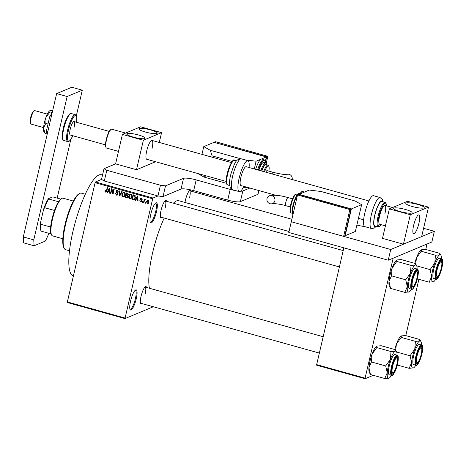 <?xml version="1.0" encoding="UTF-8"?>
<svg xmlns="http://www.w3.org/2000/svg" width="466" height="466" viewBox="0 0 466 466"><rect width="100%" height="100%" fill="white"/><g stroke="black" fill="none" stroke-linecap="round" stroke-linejoin="round"><path stroke-width="0.7" d="M200.997 192.656A10.479 2.464 -74.4 0 1 200.881 193.157A10.479 2.464 -74.4 0 1 200.718 193.844M199.902 193.617A9.78 2.295 105.6 0 0 200.042 193.052A9.78 2.295 105.6 0 0 200.182 192.429M156.518 211.68A10.479 2.464 -74.4 0 1 150.367 222.509A10.479 2.464 -74.4 0 1 150.827 214.057A10.479 2.464 -74.4 0 1 155.836 202.914A10.479 2.464 -74.4 0 1 156.518 211.68M150.174 221.997A9.78 2.295 105.6 0 0 150.39 222.113A9.78 2.295 105.6 0 0 155.673 211.581A9.78 2.295 105.6 0 0 155.65 203.263A9.78 2.295 105.6 0 0 155.405 203.252M136.253 298.764A10.479 2.464 -74.4 0 1 130.101 309.587A10.479 2.464 -74.4 0 1 130.567 301.141A10.479 2.464 -74.4 0 1 135.571 289.992A10.479 2.464 -74.4 0 1 136.253 298.764M129.915 309.08A9.78 2.295 105.6 0 0 130.125 309.191A9.78 2.295 105.6 0 0 135.408 298.659A9.78 2.295 105.6 0 0 135.385 290.347A9.78 2.295 105.6 0 0 135.146 290.33M142.048 303.605A9.081 2.132 -74.4 0 1 140.645 303.663A9.081 2.132 -74.4 0 1 141.047 296.341A9.081 2.132 -74.4 0 1 145.38 286.683A9.081 2.132 -74.4 0 1 146.551 287.452M140.458 303.139A8.388 1.969 105.6 0 0 140.604 303.203L319.356 353.077M162.092 217.465A9.081 2.132 -74.4 0 1 160.688 217.517A9.081 2.132 -74.4 0 1 161.09 210.195A9.081 2.132 -74.4 0 1 165.43 200.537A9.081 2.132 -74.4 0 1 166.601 201.312M160.502 216.993A8.388 1.969 105.6 0 0 160.648 217.063L339.399 266.936M184.996 202.471A9.081 2.132 -74.4 0 1 185.474 200.013A9.081 2.132 -74.4 0 1 189.813 190.355A9.081 2.132 -74.4 0 1 190.984 191.13M73.436 275.808L73.133 275.721A52.408 12.308 -74.4 0 1 72.993 231.183A52.408 12.308 -74.4 0 1 101.297 174.762L102.52 175.105M149.435 288.256A48.214 11.324 -74.4 0 1 152.644 252.613A48.214 11.324 -74.4 0 1 164.207 218.053M173.393 203.205A48.214 11.324 -74.4 0 1 178.682 200.706L289.025 231.491M104.302 181L101.512 179.427L104.005 168.709L106.796 170.282L104.302 181L157.951 195.965L153.017 198.027L152.673 198.772L124.964 318.598L67.389 302.533L67.354 301.945L124.929 318.004M101.512 179.427L95.448 181.961L153.017 198.027M153.326 306.756L124.964 318.598M145.718 202.541L145.561 203.211L145.147 203.094L145.299 202.425L145.718 202.541M144.309 200.974L143.895 202.745L143.481 202.628L144.274 199.221L144.687 199.332L144.565 199.879L145.2 199.413L145.555 199.704L144.547 200.304L144.309 200.974M145.491 199.821L144.547 200.304M142.864 201.743L142.707 202.413L142.287 202.296L142.445 201.627L142.864 201.743M141.88 201.073L141.274 201.877L140.615 201.895L139.852 200.514L140.755 201.417L141.443 201.044L140.254 199.069L140.779 198.376L141.419 198.359L142.159 199.599L141.32 198.848L140.685 199.116L141.88 201.073M140.755 201.417L141.914 200.846M141.885 198.615L140.685 199.116M136.154 199.093L135.472 200.392L135.035 200.269L137.394 195.936L137.831 196.058L138.064 201.12L137.633 200.997L137.598 199.495L136.154 199.093L136.917 198.778L137.971 199.069M129.787 198.871L128.762 197.805L128.727 196.081L130.043 194.112L130.905 194.06C131.977 194.689 132.327 195.638 131.948 196.92L131.144 198.487L129.787 198.871L130.544 198.557L130.125 198.359M122.948 196.967L121.923 195.895L121.888 194.171L123.199 192.202L124.067 192.155C125.138 192.778 125.482 193.734 125.109 195.009L124.306 196.582L122.948 196.967L123.706 196.646L123.28 196.454M106.487 191.835L105.59 192.12L105.013 191.608L105.025 190.408L105.456 190.466L105.735 191.578L106.265 191.351L107.221 187.518L107.634 187.635L106.895 190.815L105.59 192.12L106.137 192.103M105.735 191.578L106.813 191.118M152.673 198.772L95.099 182.713L67.354 301.945M108.083 191.264L107.396 192.563L106.959 192.441L109.318 188.107L109.755 188.223L109.993 193.285L109.557 193.163L109.522 191.66L108.083 191.264L108.84 190.944L109.9 191.241M111.758 189.784L110.885 193.536L110.471 193.419L111.56 188.73L112.003 188.852L112.889 193.105L113.762 189.342L114.176 189.458L113.087 194.147L112.638 194.025L111.758 189.784L112.16 189.615M117.997 190.588L116.389 191.398L116.407 191.91L117.653 192.854L118.026 194.141L117.269 195.12L116.413 195.143L115.405 193.174L115.836 193.227L116.582 194.602L117.613 194.037L115.976 191.264L116.692 190.332L117.461 190.309L118.387 192.062L117.345 190.862L116.791 190.868L117.886 190.507M122.168 191.689L119.768 196.011L119.36 195.901L119.22 190.868L119.651 190.984L119.669 195.4L121.731 191.567L122.168 191.689M128.039 196.856L127.3 197.887L125.162 197.52L126.251 192.831L127.544 193.192L128.418 194.689L127.736 195.545L128.039 196.856M135.35 197.834L134.156 199.757L132 199.425L133.09 194.736L134.895 195.33L135.35 197.834M148.881 202.285L147.949 203.724L147.303 203.759L146.551 201.667L147.477 200.264L148.124 200.229L148.881 202.285M202.605 193.105L202.331 194.299M397.684 365.134L397.218 365.327M373.301 375.316L365.117 378.736L316.699 365.228L316.664 364.633L365.082 378.142L365.117 378.736M425.837 249.467L426.92 244.067L393.17 258.164L365.082 378.142M392.826 258.91L391.958 258.671M343.85 247.83L316.664 364.633M418.893 279.315L405.793 335.613M95.099 182.713L95.448 181.961M196.005 192.534A10.479 2.464 -74.4 0 1 196.384 191.369M165.18 208.034A8.388 1.969 105.6 0 0 165.156 200.91A8.388 1.969 105.6 0 0 164.999 200.893M189.557 197.852A8.388 1.969 105.6 0 0 189.54 190.728A8.388 1.969 105.6 0 0 189.382 190.71M145.13 294.174A8.388 1.969 105.6 0 0 145.107 287.05A8.388 1.969 105.6 0 0 144.949 287.033M105.491 191.41L105.013 191.608M106.347 191.806L105.77 191.293M107.605 192.173L106.959 192.441M108.217 191.206L108.45 190.78M109.982 192.988L109.557 193.163M109.912 191.503L109.522 191.66M109.056 189.499L108.351 190.751L109.51 191.077L109.458 188.66L109.056 189.499M109.772 188.532L109.458 188.66M109.883 190.92L109.51 191.077M110.96 193.215L110.471 193.419M112.026 189.668L112.102 189.336M113.378 192.895L112.889 193.105M113.168 193.804L112.638 194.025M117.618 194.887L116.413 195.143M117.176 194.823L116.745 194.637M117.17 194.596L118.003 194.246M118.073 193.844L117.613 194.037M116.593 191.008L115.976 191.264M116.75 190.891L117.094 190.256M118.422 191.811L117.956 192.004M119.972 195.644L119.36 195.901M120.24 195.161L119.669 195.4M122.342 195.72L121.923 195.895M122.389 193.961L121.888 194.171M122.942 192.965L123.589 192.109M124.172 196.699L123.706 196.646M124.591 192.435L123.292 192.738L122.302 194.299L123.071 196.413L124.841 195.819M124.48 192.347L123.292 192.738M125.191 193.594L124.766 193.774L123.944 192.703M125.173 194.683L124.696 194.881L124.766 193.774M123.706 196.378L124.696 194.881M127.649 197.636L125.919 197.2L125.162 197.52M126.356 195.33L126.443 194.957M126.81 193.378L126.898 193.006M127.934 195.446L126.845 195.126L126.088 195.44L125.704 197.083L127.032 197.392L127.999 197.013M127.958 193.361L126.542 193.495L126.216 194.893L127.445 195.19L128.383 194.829M128.453 194.45L127.981 194.648L127.265 193.693L126.542 193.495M127.445 195.19L127.981 194.648M127.667 195.353L126.088 195.44M128.086 196.547L127.62 196.739L126.909 195.668M127.032 197.392L127.62 196.739M129.181 197.631L128.762 197.805M129.228 195.871L128.727 196.081M129.781 194.875L130.433 194.013M131.01 198.603L130.544 198.557M131.429 194.339L130.131 194.642L129.14 196.203L129.909 198.324L131.68 197.724M131.325 194.258L130.131 194.642M132.029 195.504L131.61 195.679L130.783 194.613M132.018 196.588L131.534 196.792L131.61 195.679M130.55 198.289L131.534 196.792M134.499 199.524L133.218 199.768M133.981 199.448L132.758 199.11L132 199.425M133.649 195.289L133.736 194.916M134.796 195.266L133.381 195.4L132.542 198.994L134.051 199.221L134.93 197.712L134.691 195.866L133.381 195.4M134.051 199.221L135.035 198.755M134.849 195.301L134.115 195.609M135.198 195.656L134.691 195.866M135.414 197.514L134.93 197.712M135.128 198.551L134.499 198.813M135.676 200.001L135.035 200.269M136.293 199.034L136.521 198.615M138.053 200.823L137.633 200.997M137.983 199.332L137.598 199.495M137.132 197.328L136.422 198.586L137.581 198.906L137.528 196.495L137.132 197.328M137.843 196.361L137.528 196.495M137.953 198.755L137.581 198.906M141.617 201.621L140.615 201.895M141.373 201.58L141.052 201.44M141.891 200.502L141.408 200.706M141 198.807L140.254 199.069M141.012 198.749L141.21 198.318M142.171 199.361L141.728 199.547M142.078 198.533L141.443 198.796M142.782 202.093L142.287 202.296M143.971 202.425L143.481 202.628M144.763 200.06L144.833 199.768M145.369 199.495L144.565 199.879M145.637 202.891L145.147 203.094M148.31 203.485L147.303 203.759M148.06 203.444L147.716 203.275M147.064 201.458L146.551 201.667M147.472 200.834L147.873 200.188M148.561 200.479L146.971 201.784L147.425 203.275L148.712 202.838M148.468 200.392L147.635 200.735L148.002 200.712L148.456 202.197L148.934 201.999M147.425 203.275L148.456 202.197M51.604 235.015L51.167 234.194A18.867 4.433 -74.4 0 1 51.033 233.903A18.867 4.433 -74.4 0 1 50.643 227.029A18.867 4.433 -74.4 0 1 54.499 210.463A18.867 4.433 -74.4 0 1 58.518 201.749A18.867 4.433 -74.4 0 1 61.011 198.924L61.809 198.44A19.566 4.596 105.6 0 0 53.351 215.793A19.566 4.596 105.6 0 0 51.604 235.015A19.566 4.596 105.6 0 0 52.518 235.878L62.828 238.755M73.348 201.062L63.032 198.184A19.566 4.596 105.6 0 0 62.141 198.271A19.566 4.596 105.6 0 0 61.809 198.44M51.033 233.903L41.218 231.165L41.014 230.792M41.084 230.932L40.921 230.629A18.168 4.264 -74.4 0 1 40.542 222.527L43.658 209.129A18.168 4.264 -74.4 0 1 48.499 198.644L52.291 197.06L53.392 197.054L60.743 199.104M40.542 222.527L40.827 224.292A18.867 4.433 105.6 0 0 41.218 231.165M50.643 227.029L40.827 224.292M54.499 210.463L44.684 207.725L43.658 209.129M48.499 198.644L48.703 199.011A18.867 4.433 105.6 0 0 44.684 207.725M58.518 201.749L48.703 199.011M64.221 248.395L63.784 247.568A28.647 6.728 -74.4 0 1 65.048 224.472A28.647 6.728 -74.4 0 1 78.725 194.013L79.523 193.53A29.346 6.891 105.6 0 0 65.514 224.734A29.346 6.891 105.6 0 0 64.221 248.395A29.346 6.891 105.6 0 0 65.59 249.677L69.504 250.772M85.284 194.235L81.364 193.14A29.346 6.891 105.6 0 0 79.523 193.53M416.872 278.394A7.689 1.806 105.6 0 0 417.21 272.196A7.689 1.806 105.6 0 0 412.701 280.136A7.689 1.806 105.6 0 0 413.202 286.567A7.689 1.806 105.6 0 0 416.872 278.394M416.959 271.905A8.388 1.969 105.6 0 0 416.383 271.002A8.388 1.969 105.6 0 0 416.225 270.985A8.388 1.969 -74.4 0 1 416.383 271.002A8.388 1.969 -74.4 0 1 416.779 271.369L417.21 272.196M413.202 286.567L412.404 287.044A8.388 1.969 -74.4 0 1 411.88 287.155A8.388 1.969 -74.4 0 1 411.734 287.091A8.388 1.969 105.6 0 0 411.88 287.155A8.388 1.969 105.6 0 0 412.835 286.683M396.747 260.063L396.776 260.045A14.062 3.303 -74.4 0 0 396.747 260.063A14.062 3.303 -74.4 0 0 392.116 268.061L391.481 275.831L388.976 281.54A14.062 3.303 -74.4 0 0 389.413 286.351L390.549 288.39L388.976 281.54A14.062 3.303 -74.4 0 1 390.036 275.016A14.062 3.303 -74.4 0 1 392.116 268.061L396.822 261.426L411.064 265.404L410.43 273.169L405.723 279.804L407.296 286.654L404.791 292.363L409.27 291.891A14.062 3.303 -74.4 0 1 409.032 292.013A14.062 3.303 -74.4 0 1 407.296 286.654A14.062 3.303 -74.4 0 1 410.43 273.169A14.062 3.303 -74.4 0 1 415.305 265.049L411.064 265.404M417.251 278.231A9.081 2.132 -74.4 0 1 411.921 287.615A9.081 2.132 -74.4 0 1 412.323 280.293A9.081 2.132 -74.4 0 1 416.656 270.635A9.081 2.132 -74.4 0 1 417.251 278.231M417.21 269.057L414.985 268.433A10.479 2.464 105.6 0 0 409.323 279.722A10.479 2.464 105.6 0 0 409.352 288.629L411.577 289.246A10.479 2.464 -74.4 0 1 411.548 280.34A10.479 2.464 -74.4 0 1 417.21 269.057C418.515 268.999 418.625 272.016 417.53 278.109C414.932 288.291 411.758 290.289 411.577 289.246M396.822 261.426L396.985 259.941L401.226 259.585L415.474 263.564L416.604 265.603A14.062 3.303 105.6 0 0 415.305 265.049L415.474 263.564M390.549 288.39L404.791 292.363M391.481 275.831L405.723 279.804M411.472 289.217A14.062 3.303 -74.4 0 1 409.27 291.891M417.105 269.028A14.062 3.303 105.6 0 0 416.604 265.603M441.255 268.212A7.689 1.806 105.6 0 0 441.593 262.014A7.689 1.806 105.6 0 0 437.085 269.954A7.689 1.806 105.6 0 0 437.586 276.385A7.689 1.806 105.6 0 0 441.255 268.212M441.343 261.723A8.388 1.969 105.6 0 0 440.766 260.82A8.388 1.969 105.6 0 0 440.609 260.803A8.388 1.969 -74.4 0 1 440.766 260.82A8.388 1.969 -74.4 0 1 441.156 261.187L441.593 262.014M437.586 276.385L436.788 276.862A8.388 1.969 -74.4 0 1 436.258 276.973A8.388 1.969 -74.4 0 1 436.118 276.909A8.388 1.969 105.6 0 0 436.258 276.973A8.388 1.969 105.6 0 0 437.219 276.501M414.775 263.366A14.062 3.303 -74.4 0 1 416.493 257.879L421.206 251.244L435.448 255.222L434.813 262.993L430.106 269.622L431.679 276.472L429.174 282.186L433.654 281.709A14.062 3.303 -74.4 0 1 433.415 281.831A14.062 3.303 -74.4 0 1 431.679 276.472A14.062 3.303 -74.4 0 1 434.813 262.993A14.062 3.303 -74.4 0 1 439.688 254.867L435.448 255.222M415.689 263.867L416.493 257.879A14.062 3.303 -74.4 0 1 421.13 249.881A14.062 3.303 -74.4 0 1 421.153 249.869L425.609 249.409L439.857 253.382L440.987 255.42A14.062 3.303 105.6 0 0 439.688 254.867L439.857 253.382M441.634 268.055A9.081 2.132 -74.4 0 1 436.304 277.433A9.081 2.132 -74.4 0 1 436.706 270.111A9.081 2.132 -74.4 0 1 441.04 260.453A9.081 2.132 -74.4 0 1 441.634 268.055M441.593 258.875L439.368 258.257A10.479 2.464 105.6 0 0 433.706 269.54A10.479 2.464 105.6 0 0 433.735 278.447L435.96 279.07A10.479 2.464 -74.4 0 1 435.931 270.158A10.479 2.464 -74.4 0 1 441.593 258.875C442.898 258.816 443.009 261.834 441.914 267.927C439.316 278.109 436.141 280.113 435.96 279.07M417.344 278.884L429.174 282.186M416.732 265.894L430.106 269.622M421.206 251.244L421.369 249.759M435.856 279.041A14.062 3.303 -74.4 0 1 433.654 281.709M441.488 258.846A14.062 3.303 105.6 0 0 440.987 255.42M392.652 366.276A7.689 1.806 105.6 0 0 393.153 372.707A7.689 1.806 105.6 0 0 396.822 364.534A7.689 1.806 105.6 0 0 397.166 358.337A7.689 1.806 105.6 0 0 392.652 366.276M393.153 372.707L392.355 373.184A8.388 1.969 -74.4 0 1 391.83 373.301A8.388 1.969 -74.4 0 1 391.69 373.231A8.388 1.969 105.6 0 0 391.83 373.301A8.388 1.969 105.6 0 0 392.791 372.823M396.916 358.045A8.388 1.969 105.6 0 0 396.339 357.142A8.388 1.969 105.6 0 0 396.182 357.131A8.388 1.969 -74.4 0 1 396.339 357.142A8.388 1.969 -74.4 0 1 396.729 357.509L397.166 358.337M387.246 372.794A14.062 3.303 -74.4 0 1 388.306 366.27A14.062 3.303 -74.4 0 1 390.386 359.315L385.679 365.944L387.246 372.794L384.747 378.508L389.221 378.037A14.062 3.303 -74.4 0 1 388.988 378.153A14.062 3.303 105.6 0 1 387.246 372.794M392.273 366.433A9.081 2.132 -74.4 0 1 396.613 356.775A9.081 2.132 -74.4 0 1 397.207 364.377A9.081 2.132 -74.4 0 1 391.871 373.755A9.081 2.132 -74.4 0 1 392.273 366.433M389.279 365.862A10.479 2.464 105.6 0 0 389.308 374.769L391.527 375.392A10.479 2.464 -74.4 0 1 391.504 366.48A10.479 2.464 -74.4 0 1 397.166 355.197L394.941 354.579A10.479 2.464 105.6 0 0 389.279 365.862M371.437 361.971L372.066 354.201A14.062 3.303 -74.4 0 0 368.932 367.686A14.062 3.303 -74.4 0 0 369.369 372.491L370.499 374.536L368.932 367.686L371.437 361.971L385.679 365.944M370.499 374.536L384.747 378.508M391.021 351.545L390.386 359.315A14.062 3.303 -74.4 0 1 395.261 351.195L391.021 351.545L376.773 347.572L376.942 346.081L381.182 345.731L395.424 349.704L396.56 351.743A14.062 3.303 -74.4 0 1 397.061 355.168M376.703 346.203L376.732 346.186A14.062 3.303 -74.4 0 0 376.703 346.203A14.062 3.303 -74.4 0 0 372.066 354.201L376.773 347.572M395.424 349.704L395.261 351.195A14.062 3.303 -74.4 0 1 396.56 351.743M391.428 375.363A14.062 3.303 -74.4 0 1 389.221 378.037M417.035 356.094A7.689 1.806 105.6 0 0 417.536 362.525A7.689 1.806 105.6 0 0 421.206 354.352A7.689 1.806 105.6 0 0 421.549 348.154A7.689 1.806 105.6 0 0 417.035 356.094M417.536 362.525L416.738 363.008A8.388 1.969 -74.4 0 1 416.214 363.119A8.388 1.969 -74.4 0 1 416.074 363.049A8.388 1.969 105.6 0 0 416.214 363.119A8.388 1.969 105.6 0 0 417.175 362.641M421.293 347.869A8.388 1.969 105.6 0 0 420.722 346.966A8.388 1.969 105.6 0 0 420.565 346.949A8.388 1.969 -74.4 0 1 420.722 346.966A8.388 1.969 -74.4 0 1 421.113 347.333L421.549 348.154M411.629 362.612A14.062 3.303 -74.4 0 1 412.69 356.088A14.062 3.303 -74.4 0 1 414.769 349.133L410.063 355.762L411.629 362.612L409.131 368.326L413.604 367.855A14.062 3.303 -74.4 0 1 413.365 367.977A14.062 3.303 105.6 0 1 411.629 362.612M416.656 356.251A9.081 2.132 -74.4 0 1 420.996 346.593A9.081 2.132 -74.4 0 1 421.584 354.195A9.081 2.132 -74.4 0 1 416.255 363.573A9.081 2.132 -74.4 0 1 416.656 356.251M413.662 355.68A10.479 2.464 105.6 0 0 413.686 364.587L415.911 365.21A10.479 2.464 -74.4 0 1 415.888 356.304A10.479 2.464 -74.4 0 1 421.544 345.021L419.324 344.397A10.479 2.464 105.6 0 0 413.662 355.68M397.3 365.024L409.131 368.326M396.688 352.034L410.063 355.762M395.64 350.007L396.45 344.019L401.156 337.39L415.404 341.362L414.769 349.133A14.062 3.303 -74.4 0 1 419.645 341.013L415.404 341.362M401.156 337.39L401.325 335.899L405.566 335.549L419.808 339.522L420.944 341.561A14.062 3.303 -74.4 0 1 421.445 344.991M394.731 349.512A14.062 3.303 -74.4 0 1 396.45 344.019A14.062 3.303 -74.4 0 1 401.086 336.021A14.062 3.303 -74.4 0 1 401.11 336.009L401.325 335.899M419.808 339.522L419.645 341.013A14.062 3.303 -74.4 0 1 420.944 341.561M415.812 365.181A14.062 3.303 -74.4 0 1 413.604 367.855M133.375 137.132A9.431 1.672 13.1 0 0 145.118 138.198A9.431 1.672 13.1 0 0 138.495 134.994A9.431 1.672 13.1 0 0 126.746 133.923A9.431 1.672 13.1 0 0 133.375 137.132M145.508 132.064A9.431 1.672 13.1 0 0 157.258 133.13A9.431 1.672 13.1 0 0 150.629 129.927A9.431 1.672 13.1 0 0 138.88 128.855A9.431 1.672 13.1 0 0 145.508 132.064M226.191 181.443L146.72 159.267A9.78 2.295 -74.4 0 1 146.697 150.955A9.78 2.295 -74.4 0 1 151.98 140.423A9.78 2.295 -74.4 0 1 152.003 148.736M154.846 161.533L154.712 162.121L136.509 169.723L115.574 163.881L122.43 134.406L140.633 126.81L161.568 132.647L159.285 142.462M136.509 169.723L143.365 140.249L122.43 134.406M143.365 140.249L161.568 132.647M76.354 115.702L82.296 90.188L67.127 96.52L33.768 239.868L34.105 245.774L45.482 241.027L48.982 233.332M57.178 198.108L70.797 139.579M34.105 245.774L23.638 242.856L23.3 236.949L33.768 239.868M82.296 90.188L71.828 87.264L56.66 93.602L23.3 236.949M67.127 96.52L56.66 93.602M275.889 195.306L240.934 185.555A9.78 2.295 -74.4 0 1 240.532 185.223A9.78 2.295 -74.4 0 1 241.633 174.534A9.78 2.295 -74.4 0 1 246.194 166.706A9.78 2.295 -74.4 0 1 246.59 167.044M243.817 186.359A16.071 3.775 -74.4 0 1 239.244 191.613A16.071 3.775 -74.4 0 1 238.58 191.066A16.071 3.775 -74.4 0 1 240.398 173.509A16.071 3.775 -74.4 0 1 247.883 160.654A16.071 3.775 -74.4 0 1 248.541 161.195A16.071 3.775 -74.4 0 1 249.077 167.515M47.2 134.231L46.297 131.429L49.716 116.733L51.178 117.141M46.297 131.429L47.759 131.837M49.716 116.733L52.262 112.481M50.089 111.956L49.85 110.716A11.178 2.627 -74.4 0 1 49.856 110.716A11.178 2.627 -74.4 0 0 46.041 117.147L45.849 123.408L43.548 127.865A11.178 2.627 -74.4 0 0 43.967 131.808L45.103 133.393L43.548 127.865A11.178 2.627 -74.4 0 1 44.387 122.674A11.178 2.627 -74.4 0 1 46.041 117.147L50.089 111.956L52.221 112.551M45.103 133.393L47.113 133.952M45.849 123.408L48.021 124.014M49.914 110.687L52.734 110.459M388.242 260.22L390.735 249.502L291.291 221.758L343.628 236.361L349.867 209.566L297.529 194.963L288.798 232.476L388.242 260.22L431.854 242.011L434.347 231.293L423.577 228.288M390.735 249.502L434.347 231.293M364.639 226.563A10.479 1.852 -166.9 0 1 356.886 225.002M165.506 185.87L163.013 196.588L157.951 195.965L160.444 185.247L165.506 185.87L183.517 178.35A10.479 1.852 -166.9 0 1 196.174 179.899L193.681 190.617L227.705 200.106L230.198 189.388A10.479 1.852 13.1 0 0 235.843 190.664M196.174 179.899L230.198 189.388M240.555 191.182A10.479 1.852 13.1 0 0 242.856 190.944L240.363 201.656L257.995 194.299L258.863 190.559M242.856 190.944L249.817 188.031M115.574 163.881L104.005 168.709M106.796 170.282L160.444 185.247M163.013 196.588L181.024 189.068L183.517 178.35M240.363 201.656A10.479 1.852 -166.9 0 1 227.705 200.106M193.681 190.617A10.479 1.852 13.1 0 0 181.024 189.068M292.13 179.526A4.194 4.008 -112.7 0 0 286.782 174.43M265.806 172.181A4.194 0.984 -74.4 0 1 266.89 170.649A4.194 0.984 -74.4 0 1 267.082 170.632L273.303 172.362A4.194 0.984 -74.4 0 0 273.111 172.385A4.194 0.984 -74.4 0 0 272.022 173.917M263.791 171.616A9.78 2.295 -74.4 0 1 267.933 165.063L265.97 164.515A9.78 2.295 105.6 0 0 261.828 171.069M260.849 170.795A11.178 2.627 -74.4 0 1 265.69 162.984L263.727 162.436A11.178 2.627 105.6 0 0 258.886 170.247M257.587 169.886A13.974 3.279 -74.4 0 1 263.826 159.564L261.863 159.017A13.974 3.279 105.6 0 0 261.222 159.081A13.974 3.279 105.6 0 0 255.624 169.339M245.069 159.867L256.102 161.219L266.342 156.943L214.005 142.34L203.764 146.615L201.959 154.368M256.102 161.219L254.302 168.972M266.342 156.943L265.253 161.626M232.254 161.486L212.123 155.865L211.832 157.124M243.386 187.215L249.642 187.984M197.654 173.48L204.032 177.074L205.972 175.799M212.123 155.865L210.271 150.279L240.439 158.696M203.764 146.615L210.271 150.279M226.412 183.313L204.032 177.074M214.325 142.427L266.721 156.786L265.381 162.547M266.721 156.786L267.863 156.308L215.519 141.705L214.383 142.182M267.863 156.308L266.237 163.292M30.29 123.012A6.291 1.48 -74.4 0 1 30.255 122.954A6.291 1.48 -74.4 0 1 30.82 116.774A6.291 1.48 -74.4 0 1 33.54 111.199L34.338 110.716A6.99 1.643 105.6 0 0 31.315 116.914A6.99 1.643 105.6 0 0 30.692 123.781A6.99 1.643 105.6 0 0 30.733 123.845A6.99 1.643 105.6 0 0 31.018 124.084L43.565 127.585M47.322 114.123L34.775 110.623A6.99 1.643 105.6 0 0 34.338 110.716M105.887 147.227A9.361 2.196 -74.4 0 1 105.834 147.139A9.361 2.196 -74.4 0 1 106.667 137.936A9.361 2.196 -74.4 0 1 110.716 129.635L111.199 129.344A9.78 2.295 105.6 0 0 106.964 138.023A9.78 2.295 105.6 0 0 106.097 147.635A9.78 2.295 105.6 0 0 106.149 147.728A9.78 2.295 105.6 0 0 106.551 148.06L118.481 151.392M125.634 133.072L111.811 129.216A9.78 2.295 105.6 0 0 111.199 129.344M419.313 215.234A9.78 2.295 105.6 0 0 418.911 214.896A9.78 2.295 105.6 0 0 414.356 222.725A9.78 2.295 105.6 0 0 413.249 233.414A9.78 2.295 105.6 0 0 413.651 233.746A9.78 2.295 105.6 0 0 418.212 225.917A9.78 2.295 105.6 0 0 419.313 215.234M105.502 144.868L70.273 135.035A6.99 1.643 -74.4 0 1 70.255 129.099A6.99 1.643 -74.4 0 1 74.03 121.574A6.99 1.643 -74.4 0 1 74.047 127.515M400.306 211.605A9.431 1.672 13.1 0 0 412.055 212.677A9.431 1.672 13.1 0 0 405.426 209.467A9.431 1.672 13.1 0 0 393.677 208.401A9.431 1.672 13.1 0 0 400.306 211.605M412.439 206.537A9.431 1.672 13.1 0 0 424.188 207.609A9.431 1.672 13.1 0 0 417.559 204.399A9.431 1.672 13.1 0 0 405.81 203.333A9.431 1.672 13.1 0 0 412.439 206.537M418.934 223.214A9.78 2.295 -74.4 0 1 413.651 233.746A9.78 2.295 -74.4 0 1 413.627 225.428A9.78 2.295 -74.4 0 1 418.911 214.896A9.78 2.295 -74.4 0 1 418.934 223.214M382.504 238.359L389.36 208.885L407.564 201.283L428.499 207.125L421.643 236.6L403.44 244.196L382.504 238.359M403.44 244.196L410.301 214.727L389.36 208.885M410.301 214.727L428.499 207.125M384.916 213.719A9.78 2.295 105.6 0 0 384.893 205.407A9.78 2.295 105.6 0 0 379.609 215.939A9.78 2.295 105.6 0 0 379.633 224.251L385.411 225.864M385.044 202.331L381.77 201.417A12.786 3.006 105.6 0 0 374.868 215.181A12.786 3.006 105.6 0 0 374.897 226.051L378.171 226.965A12.786 3.006 -74.4 0 1 378.136 216.096A12.786 3.006 -74.4 0 1 385.044 202.331L386.017 203.17L386.547 205.867M380.04 197.526L373.493 195.697A16.071 3.775 105.6 0 0 364.814 212.997A16.071 3.775 105.6 0 0 364.855 226.657L371.402 228.486A16.071 3.775 -74.4 0 1 371.355 214.826A16.071 3.775 -74.4 0 1 380.04 197.526L382.324 199.39L383.058 201.778M267.006 198.603A4.194 4.008 67.3 0 1 273.519 196.588A4.194 4.008 67.3 0 1 272.546 203.566A4.194 4.008 67.3 0 1 267.006 198.603M309.284 190.052L299.044 194.328L351.381 208.931L345.149 235.726L355.389 231.451L361.622 204.656L355.115 200.992L321.097 191.503L309.284 190.052M344.828 235.639L345.149 235.726M351.381 208.931L361.622 204.656M343.628 236.361L344.77 235.883L351.003 209.088L298.665 194.485L297.529 194.963M349.867 209.566L351.003 209.088M106.959 190.536L106.469 190.74M109.819 189.546L109.463 189.691M117.345 192.627L116.78 192.86M120.63 194.456L120.018 194.712M127.206 197.561L126.449 197.875M128.004 193.39L127.265 193.693M137.889 197.374L137.54 197.526M141.681 200.135L141.041 200.403M417.513 278.12A10.06 2.365 105.6 0 0 417.029 269.616A10.06 2.365 105.6 0 0 412.055 280.404A10.06 2.365 105.6 0 0 412.538 288.908A10.06 2.365 105.6 0 0 417.513 278.12M441.896 267.938A10.06 2.365 105.6 0 0 441.413 259.434A10.06 2.365 105.6 0 0 436.438 270.222A10.06 2.365 105.6 0 0 436.922 278.726A10.06 2.365 105.6 0 0 441.896 267.938M392.011 366.544A10.06 2.365 105.6 0 0 392.494 375.048A10.06 2.365 105.6 0 0 397.469 364.266A10.06 2.365 105.6 0 0 396.985 355.756A10.06 2.365 105.6 0 0 392.011 366.544M416.394 356.362A10.06 2.365 105.6 0 0 416.878 364.866A10.06 2.365 105.6 0 0 421.852 354.084A10.06 2.365 105.6 0 0 421.369 345.58A10.06 2.365 105.6 0 0 416.394 356.362M232.703 189.784L230.548 188.142C229.056 184.361 229.313 179.241 231.305 172.781C234.083 165.407 235.033 158.755 241.336 158.824A16.071 3.775 105.6 0 0 233.856 171.686A16.071 3.775 105.6 0 0 232.039 189.243A16.071 3.775 105.6 0 0 232.703 189.784L239.244 191.613M227.693 184.979L226.796 184.268C223.529 179.194 232.709 156.133 234.567 160.345A12.786 3.006 105.6 0 0 228.614 170.579A12.786 3.006 105.6 0 0 227.169 184.548A12.786 3.006 105.6 0 0 227.693 184.979L229.686 185.538M226.732 183.715A12.087 2.837 -74.4 0 1 227.874 171.255A12.087 2.837 -74.4 0 1 233.344 160.834M265.346 162.89A13.275 3.116 105.6 0 0 258.403 170.113M266.82 164.754A10.479 2.464 105.6 0 0 261.665 171.028M268.905 171.139A9.081 2.132 105.6 0 0 268.16 165.908A9.081 2.132 105.6 0 0 264.606 171.849M63.813 140.487L62.805 139.637L62.328 138.082C62.194 137.464 61.867 134.907 63.289 128.377C65.228 118.696 70.418 111.712 71.327 113.57A13.974 3.279 105.6 0 0 63.778 128.61A13.974 3.279 105.6 0 0 63.813 140.487L67.739 141.582A13.974 3.279 -74.4 0 1 67.704 129.705A13.974 3.279 -74.4 0 1 75.253 114.665L76.255 115.504L76.739 117.059L76.605 122.296M76.581 122.29A13.275 3.116 105.6 0 0 74.397 116.075A13.275 3.116 105.6 0 0 68.549 129.81A13.275 3.116 105.6 0 0 68.088 140.72A13.275 3.116 105.6 0 0 72.824 135.752M382.58 201.644A13.275 3.116 105.6 0 0 374.734 215.24A13.275 3.116 105.6 0 0 375.707 226.278M386.495 205.856A12.087 2.837 105.6 0 0 383.547 204.574A12.087 2.837 105.6 0 0 378.98 216.201A12.087 2.837 105.6 0 0 381.24 224.699M292.473 198.842L288.105 197.625A4.194 0.984 105.6 0 0 287.912 197.642A4.194 0.984 105.6 0 0 285.839 202.139A4.194 0.984 105.6 0 0 285.85 205.704C279.967 203.834 271.73 203.322 272.325 203.642M299.382 194.188L301.537 191.788L302.836 191.578A13.974 3.279 105.6 0 0 300.098 193.891M292.916 214.774L292.153 212.869L292.095 211.04L292.939 205.337C295.456 196.803 297.628 192.866 299.469 193.541A11.178 2.627 105.6 0 0 297.576 194.945M297.512 195.038A11.178 2.627 105.6 0 0 293.434 205.576A11.178 2.627 105.6 0 0 292.951 214.616M291.221 213.003C289.8 212.857 289.631 210.003 290.702 204.452C293.067 195.161 296.003 193.192 296.475 194.159A9.78 2.295 105.6 0 0 291.192 204.69A9.78 2.295 105.6 0 0 291.221 213.003L292.217 213.282M106.032 191.561L106.79 191.241M141.151 201.411L141.909 201.096M140.913 198.842L141.67 198.528M144.815 200.03L145.573 199.716M165.156 200.91L343.209 250.586M291.867 219.276L189.54 190.728M323.159 336.726L145.107 287.05M391.527 375.392C391.714 376.435 394.888 374.431 397.486 364.249C399.222 354.743 397.597 355.645 397.166 355.197M415.911 365.21C416.097 366.253 419.272 364.255 421.87 354.067C423.606 344.56 421.975 345.463 421.544 345.021M234.567 160.345L236.553 160.898M241.336 158.824L247.883 160.654M286.607 174.5L286.829 174.424C284.773 174.75 280.264 174.063 273.303 172.362M263.826 159.564L264.834 160.415L265.41 162.908M265.69 162.984L266.622 163.811L266.931 164.783M267.933 165.063L268.83 165.89L269.144 167.183L268.929 171.144M30.255 122.954L30.692 123.781M105.834 147.139L106.097 147.635M74.03 121.574L109.254 131.406M392.564 207.545L384.893 205.407M368.921 200.951L246.194 166.706M231.451 162.593L151.98 140.423M363.661 219.795L358.436 218.338M71.327 113.57L75.253 114.665M72.853 135.757L70.261 140.295L69.032 141.384L67.739 141.582M378.171 226.965L379.44 226.75L381.287 224.717M371.402 228.486L374.32 228.072L376.184 226.412M288.105 197.625C280.305 195.318 274.043 194.718 269.313 195.831M295.485 203.735L294.267 208.978M296.475 194.159L297.477 194.439M302.836 191.578L304.514 192.044M290.219 206.921L285.85 205.704"/></g></svg>
